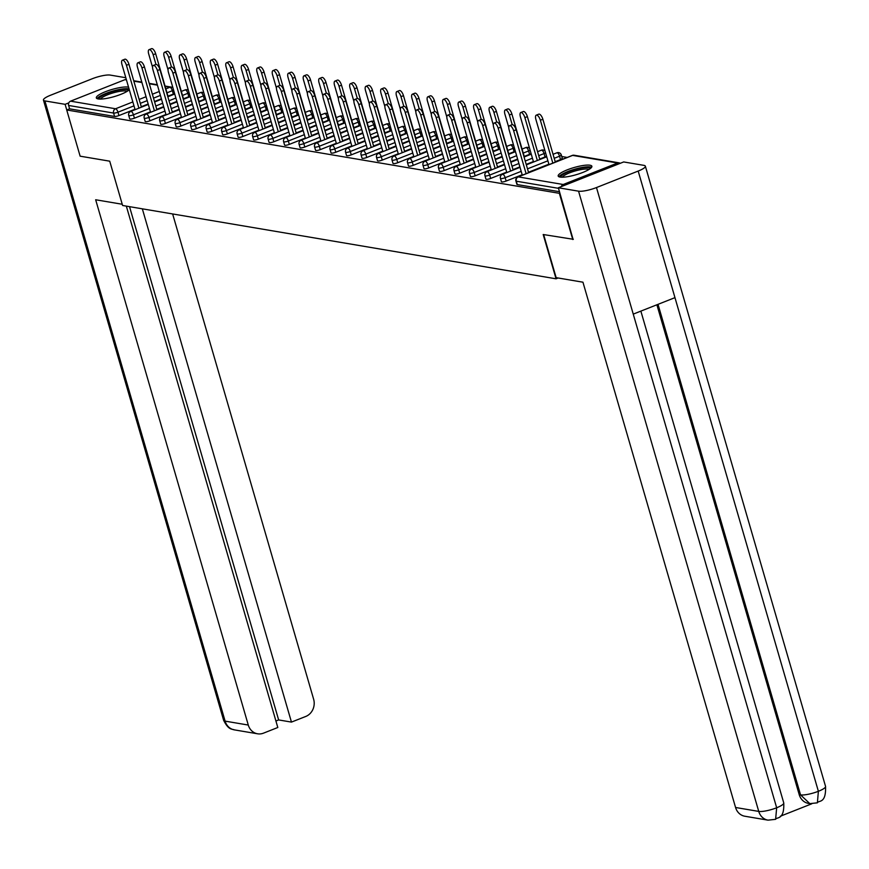 <?xml version="1.0" encoding="UTF-8"?>
<svg xmlns="http://www.w3.org/2000/svg" width="869" height="869" viewBox="0 0 869 869"><rect width="100%" height="100%" fill="white"/><g stroke="black" fill="none" stroke-linecap="round" stroke-linejoin="round"><path stroke-width="1.3" d="M590.018 165.219A17.543 3.737 -16.2 0 0 570.542 168.64A17.543 3.737 -16.2 0 0 558.191 176.038A17.543 3.737 -16.2 0 0 560.038 177.07A17.543 3.737 -16.2 0 0 579.525 173.648A17.543 3.737 -16.2 0 0 591.876 166.251A17.543 3.737 -16.2 0 0 590.018 165.219M128.558 87.172A17.543 3.737 -16.2 0 0 128.156 87.096A17.543 3.737 -16.2 0 0 108.679 90.517A17.543 3.737 -16.2 0 0 96.329 97.904A17.543 3.737 -16.2 0 0 98.175 98.936A17.543 3.737 -16.2 0 0 114.665 96.47A17.543 3.737 -16.2 0 0 129.296 89.703M567.207 157.441L561.754 156.518M573.323 239.301L543.19 234.511L556.062 278.808L558.126 277.993M556.062 278.808L122.594 205.486L109.722 161.178L80.133 156.181L66.717 109.972L69.596 108.842L114.578 116.446L113.589 113.068L68.618 105.464L69.596 108.842M68.618 105.464A3.367 3.02 -80.4 0 1 70.585 101.162L124.973 79.666A3.367 3.02 -80.4 0 1 126.32 79.481M572.78 239.518L559.354 193.32L66.717 109.972M620.227 163.318A3.367 3.02 99.6 0 0 617.62 163.003L563.221 184.5A3.367 3.02 99.6 0 0 561.309 186.596M559.897 193.103L559.354 193.32M561.939 158.18A3.367 0.717 163.8 0 1 562.286 158.375A3.367 0.717 163.8 0 1 560.538 159.57L555.193 161.677M548.882 164.176L528.482 172.236M522.171 174.734L506.149 181.056A3.367 0.717 163.8 0 1 501.782 181.947A3.367 0.717 163.8 0 1 501.424 181.751L500.435 178.373A3.367 0.717 163.8 0 0 500.794 178.569A3.367 0.717 -16.2 0 0 505.171 177.689L506.149 181.056M559.495 191.712L517.261 184.565A3.367 0.717 163.8 0 1 516.914 184.369L515.925 180.991A3.367 0.717 163.8 0 0 516.284 181.197L517.261 184.565M174.571 93.472A3.367 0.717 163.8 0 1 173.333 94.069L167.989 96.177M161.384 98.794L154.486 101.521M148.175 104.008L141.278 106.735M134.967 109.233L118.944 115.555A3.367 0.717 163.8 0 1 114.578 116.446M531.068 153.541A3.367 0.717 163.8 0 1 529.569 154.324L524.213 156.442M517.609 159.049L510.711 161.775M504.4 164.274L497.502 167M491.191 169.488L475.169 175.82A3.367 0.717 163.8 0 1 470.802 176.711A3.367 0.717 163.8 0 1 470.444 176.505L469.466 173.137A3.367 0.717 163.8 0 0 469.825 173.333A3.367 0.717 -16.2 0 0 474.192 172.442L475.169 175.82M499.816 148.49A3.367 0.717 163.8 0 1 498.589 149.088L493.244 151.206M486.64 153.813L479.731 156.539M473.42 159.027L466.523 161.753M460.212 164.252L444.2 170.585A3.367 0.717 163.8 0 1 439.823 171.465A3.367 0.717 163.8 0 1 439.464 171.269L438.487 167.891A3.367 0.717 163.8 0 0 438.845 168.097A3.367 0.717 -16.2 0 0 443.212 167.206L444.2 170.585M468.836 143.255A3.367 0.717 163.8 0 1 467.609 143.852L462.265 145.959M455.66 148.566L448.762 151.293M442.451 153.791L435.543 156.518M429.243 159.016L413.22 165.338A3.367 0.717 163.8 0 1 408.843 166.229A3.367 0.717 163.8 0 1 408.495 166.033L407.507 162.655A3.367 0.717 163.8 0 0 407.865 162.851A3.367 0.717 -16.2 0 0 412.243 161.96L413.22 165.338M437.867 138.008A3.367 0.717 163.8 0 1 436.64 138.605L431.285 140.724M424.68 143.331L417.783 146.057M411.471 148.556L404.574 151.282M398.263 153.77L382.241 160.102A3.367 0.717 163.8 0 1 377.874 160.993A3.367 0.717 163.8 0 1 377.515 160.787L376.538 157.419A3.367 0.717 163.8 0 0 376.896 157.615A3.367 0.717 -16.2 0 0 381.263 156.724L382.241 160.102M406.888 132.772A3.367 0.717 163.8 0 1 405.66 133.37L400.316 135.477M393.711 138.095L386.803 140.821M380.492 143.309L373.594 146.035M367.283 148.534L351.272 154.856A3.367 0.717 163.8 0 1 346.894 155.747A3.367 0.717 163.8 0 1 346.535 155.551L345.558 152.173A3.367 0.717 163.8 0 0 345.916 152.368A3.367 0.717 -16.2 0 0 350.283 151.488L351.272 154.856M375.908 127.537A3.367 0.717 163.8 0 1 374.68 128.123L369.336 130.241M362.731 132.848L355.834 135.575M349.523 138.073L342.614 140.8M336.314 143.287L320.292 149.62A3.367 0.717 163.8 0 1 315.914 150.511A3.367 0.717 163.8 0 1 315.566 150.304L314.578 146.937A3.367 0.717 163.8 0 0 314.936 147.133A3.367 0.717 -16.2 0 0 319.314 146.242L320.292 149.62M344.939 122.29A3.367 0.717 163.8 0 1 343.711 122.887L338.356 125.006M331.752 127.613L324.854 130.339M318.543 132.827L311.645 135.553M305.334 138.052L289.312 144.384A3.367 0.717 163.8 0 1 284.945 145.264A3.367 0.717 163.8 0 1 284.587 145.069L283.609 141.69A3.367 0.717 163.8 0 0 283.967 141.897A3.367 0.717 -16.2 0 0 288.334 141.006L289.312 144.384M313.959 117.054A3.367 0.717 163.8 0 1 312.731 117.652L307.387 119.759M300.783 122.366L293.874 125.093M287.563 127.591L280.665 130.317M274.354 132.805L258.343 139.138A3.367 0.717 163.8 0 1 253.965 140.028A3.367 0.717 163.8 0 1 253.607 139.833L252.629 136.455A3.367 0.717 163.8 0 0 252.988 136.65A3.367 0.717 -16.2 0 0 257.354 135.76L258.343 139.138M282.979 111.808A3.367 0.717 163.8 0 1 281.752 112.405L276.407 114.523M269.803 117.13L262.905 119.857M256.594 122.355L249.685 125.082M243.385 127.569L227.363 133.902A3.367 0.717 163.8 0 1 222.985 134.782A3.367 0.717 163.8 0 1 222.638 134.586L221.649 131.208A3.367 0.717 163.8 0 0 222.008 131.415A3.367 0.717 -16.2 0 0 226.385 130.524L227.363 133.902M252.01 106.572A3.367 0.717 163.8 0 1 250.783 107.169L245.427 109.277M238.823 111.895L231.925 114.621M225.614 117.109L218.716 119.835M212.405 122.333L196.383 128.655A3.367 0.717 163.8 0 1 192.016 129.546A3.367 0.717 163.8 0 1 191.658 129.351L190.68 125.972A3.367 0.717 163.8 0 0 191.039 126.168A3.367 0.717 -16.2 0 0 195.406 125.288L196.383 128.655M221.03 101.336A3.367 0.717 163.8 0 1 219.803 101.923L214.458 104.041M207.854 106.648L200.945 109.375M194.634 111.873L187.737 114.599M181.425 117.087L165.414 123.42A3.367 0.717 163.8 0 1 161.037 124.31A3.367 0.717 163.8 0 1 160.678 124.104L159.7 120.737A3.367 0.717 163.8 0 0 160.059 120.932A3.367 0.717 -16.2 0 0 164.426 120.041L165.414 123.42M190.05 96.09A3.367 0.717 163.8 0 1 188.823 96.687L183.478 98.794M176.874 101.412L169.976 104.139M163.665 106.626L156.757 109.353M150.456 111.851L134.434 118.184A3.367 0.717 163.8 0 1 130.057 119.064A3.367 0.717 163.8 0 1 129.709 118.868L128.721 115.49A3.367 0.717 163.8 0 0 129.079 115.696A3.367 0.717 -16.2 0 0 133.457 114.806L134.434 118.184M205.54 98.708A3.367 0.717 163.8 0 1 204.313 99.305L198.968 101.423M192.364 104.03L185.455 106.757M179.155 109.244L172.247 111.982M165.936 114.469L149.924 120.802A3.367 0.717 163.8 0 1 145.547 121.682A3.367 0.717 163.8 0 1 145.199 121.486L144.211 118.108A3.367 0.717 163.8 0 0 144.569 118.314A3.367 0.717 -16.2 0 0 148.947 117.424L149.924 120.802M236.52 103.954A3.367 0.717 163.8 0 1 235.293 104.552L229.937 106.659M223.333 109.266L216.435 111.992M210.124 114.491L203.227 117.217M196.915 119.705L180.893 126.038A3.367 0.717 163.8 0 1 176.526 126.928A3.367 0.717 163.8 0 1 176.168 126.733L175.19 123.355A3.367 0.717 163.8 0 0 175.549 123.55A3.367 0.717 -16.2 0 0 179.916 122.659L180.893 126.038M267.5 109.19A3.367 0.717 163.8 0 1 266.262 109.787L260.917 111.895M254.313 114.512L247.415 117.239M241.104 119.726L234.206 122.453M227.895 124.951L211.873 131.284A3.367 0.717 163.8 0 1 207.506 132.164A3.367 0.717 163.8 0 1 207.148 131.969L206.17 128.59A3.367 0.717 163.8 0 0 206.518 128.797A3.367 0.717 -16.2 0 0 210.895 127.906L211.873 131.284M298.469 114.436A3.367 0.717 163.8 0 1 297.241 115.023L291.897 117.141M285.293 119.748L278.384 122.475M272.084 124.973L265.175 127.7M258.864 130.187L242.853 136.52A3.367 0.717 163.8 0 1 238.475 137.411A3.367 0.717 163.8 0 1 238.128 137.204L237.139 133.837A3.367 0.717 163.8 0 0 237.498 134.032A3.367 0.717 -16.2 0 0 241.875 133.142L242.853 136.52M329.449 119.672A3.367 0.717 163.8 0 1 328.221 120.27L322.866 122.377M316.262 124.995L309.364 127.721M303.053 130.209L296.155 132.935M289.844 135.434L273.822 141.756A3.367 0.717 163.8 0 1 269.455 142.646A3.367 0.717 163.8 0 1 269.097 142.451L268.119 139.073A3.367 0.717 163.8 0 0 268.478 139.268A3.367 0.717 -16.2 0 0 272.844 138.388L273.822 141.756M360.429 124.908A3.367 0.717 163.8 0 1 359.19 125.505L353.846 127.624M347.242 130.231L340.344 132.957M334.033 135.455L327.135 138.182M320.824 140.669L304.802 147.002A3.367 0.717 163.8 0 1 300.435 147.882A3.367 0.717 163.8 0 1 300.077 147.687L299.099 144.308A3.367 0.717 163.8 0 0 299.447 144.515A3.367 0.717 -16.2 0 0 303.824 143.624L304.802 147.002M391.398 130.154A3.367 0.717 163.8 0 1 390.17 130.752L384.826 132.859M378.221 135.466L371.313 138.193M365.013 140.691L358.104 143.418M351.793 145.905L335.782 152.238A3.367 0.717 163.8 0 1 331.404 153.129A3.367 0.717 163.8 0 1 331.056 152.933L330.068 149.555A3.367 0.717 163.8 0 0 330.426 149.75A3.367 0.717 -16.2 0 0 334.804 148.86L335.782 152.238M422.377 135.39A3.367 0.717 163.8 0 1 421.15 135.988L415.795 138.106M409.19 140.713L402.293 143.439M395.982 145.927L389.084 148.653M382.773 151.152L366.751 157.485A3.367 0.717 163.8 0 1 362.384 158.364A3.367 0.717 163.8 0 1 362.025 158.169L361.048 154.791A3.367 0.717 163.8 0 0 361.406 154.997A3.367 0.717 -16.2 0 0 365.773 154.106L366.751 157.485M453.357 140.637A3.367 0.717 163.8 0 1 452.119 141.223L446.775 143.342M440.17 145.949L433.273 148.675M426.961 151.173L420.064 153.9M413.753 156.387L397.73 162.72A3.367 0.717 163.8 0 1 393.364 163.611A3.367 0.717 163.8 0 1 393.005 163.405L392.028 160.037A3.367 0.717 163.8 0 0 392.375 160.233A3.367 0.717 -16.2 0 0 396.753 159.342L397.73 162.72M484.326 145.873A3.367 0.717 163.8 0 1 483.099 146.47L477.754 148.577M471.15 151.195L464.242 153.922M457.941 156.409L451.033 159.136M444.732 161.634L428.71 167.956A3.367 0.717 163.8 0 1 424.333 168.847A3.367 0.717 163.8 0 1 423.985 168.651L422.997 165.273A3.367 0.717 163.8 0 0 423.355 165.468A3.367 0.717 -16.2 0 0 427.733 164.589L428.71 167.956M515.306 151.108A3.367 0.717 163.8 0 1 514.079 151.706L508.723 153.824M502.119 156.431L495.221 159.157M488.91 161.656L482.013 164.382M475.701 166.87L459.69 173.203A3.367 0.717 163.8 0 1 455.313 174.093A3.367 0.717 163.8 0 1 454.954 173.887L453.976 170.52A3.367 0.717 163.8 0 0 454.335 170.715A3.367 0.717 -16.2 0 0 458.702 169.824L459.69 173.203M546.558 156.159A3.367 0.717 163.8 0 1 545.059 156.952L539.703 159.06M533.392 161.558L526.201 164.393M519.89 166.891L512.992 169.618M506.681 172.116L490.659 178.438A3.367 0.717 163.8 0 1 486.292 179.329A3.367 0.717 163.8 0 1 485.934 179.133L484.956 175.755A3.367 0.717 163.8 0 0 485.304 175.951A3.367 0.717 -16.2 0 0 489.681 175.071L490.659 178.438M122.355 60.211L124.854 59.222A5.062 1.988 68.4 0 1 128.949 64.306L126.45 65.294A5.062 1.988 -111.6 0 0 122.355 60.211A5.062 1.988 -111.6 0 0 121.975 64.534L135.097 109.69M128.949 64.306L141.408 107.191M126.45 65.294L138.91 108.18M149.066 49.652L151.564 48.664A5.062 1.988 68.4 0 1 155.66 53.748L153.161 54.736A5.062 1.988 -111.6 0 0 149.066 49.652A5.062 1.988 -111.6 0 0 148.697 53.976L152.564 67.304M155.975 64.425L153.161 54.736M168.119 96.633L155.66 53.748M99.12 99.044A15.175 3.237 163.8 0 1 99.066 98.577A15.175 3.237 163.8 0 1 113.817 91.299A15.175 3.237 163.8 0 1 128.254 90.582M127.07 91.375A14.056 2.998 -16.2 0 0 113.133 92.885A14.056 2.998 -16.2 0 0 100.543 99.077M129.068 88.931A17.423 3.715 -16.2 0 0 111.634 91.43A17.423 3.715 -16.2 0 0 97.111 98.642M560.994 177.178A15.175 3.237 163.8 0 1 567.891 172.073A15.175 3.237 163.8 0 1 583.403 167.826A15.175 3.237 163.8 0 1 590.116 168.716M588.932 169.509A14.056 2.998 -16.2 0 0 583.132 169.259A14.056 2.998 -16.2 0 0 562.406 177.211M591.604 167.304A17.423 3.715 -16.2 0 0 584.576 167.087A17.423 3.715 -16.2 0 0 558.973 176.776M122.236 204.258L95.666 199.761L248.284 725.05A13.491 12.057 99.6 0 0 257.561 733.794A13.491 12.057 99.6 0 0 263.492 733.154L277.808 727.494L126.331 206.116M43.45 100.098A13.828 2.944 -16.2 0 0 44.906 100.913L225.104 721.129A13.491 12.057 99.6 0 0 234.38 729.873C232.023 728.776 228.732 730.514 223.637 720.314L43.45 100.098A13.828 2.944 -16.2 0 1 50.619 95.21L92.331 78.721A13.828 2.944 -16.2 0 1 110.254 75.092L125.809 77.721M44.906 100.913L65.11 104.323L68.825 102.857M275.929 721.009L278.645 719.934L291.452 722.096L305.779 716.447A13.491 12.057 99.6 0 0 313.633 699.23L172.638 213.948M291.452 722.096L142.331 208.821M65.11 104.323L66.75 109.961M278.645 719.934L129.524 206.659M543.636 234.587L556.149 277.656L582.947 282.197L735.565 807.486L758.746 811.407L578.558 191.18L558.354 187.769L573.073 239.399M578.558 191.18A13.828 2.944 -16.2 0 0 596.482 187.552L633.251 314.122L674.963 297.643L638.183 171.063L596.482 187.552M638.183 171.063A13.828 2.944 -16.2 0 0 645.363 166.175A13.828 2.944 -16.2 0 0 643.896 165.36L623.692 161.949L558.354 187.769M780.34 816.23L811.744 803.814M768.022 820.151L775.615 819.326L776.669 807.768A13.828 2.944 -16.2 0 1 758.746 811.407A13.491 12.057 99.6 0 0 768.022 820.151L744.842 816.23A13.491 12.057 -80.4 0 1 735.565 807.486M799.208 794.657L800.545 794.885L809.832 803.629L808.485 803.401A13.491 12.057 -80.4 0 1 799.208 794.657L656.888 304.78M658.029 304.335L800.545 794.885A13.828 2.944 -16.2 0 0 818.381 791.29L817.381 802.826L809.832 803.629M137.845 62.829L140.343 61.84A5.062 1.988 68.4 0 1 144.439 66.924L141.94 67.912A5.062 1.988 -111.6 0 0 137.845 62.829A5.062 1.988 -111.6 0 0 137.465 67.163L150.587 112.307M144.439 66.924L156.898 109.809M141.94 67.912L154.4 110.797M153.335 65.447L155.833 64.458A5.062 1.988 68.4 0 1 159.918 69.542L157.419 70.53A5.062 1.988 -111.6 0 0 153.335 65.447A5.062 1.988 -111.6 0 0 152.955 69.781L166.077 114.925M159.918 69.542L172.388 112.438M157.419 70.53L169.889 113.426M168.814 68.075L171.323 67.087A5.062 1.988 68.4 0 1 175.408 72.17L172.909 73.148A5.062 1.988 -111.6 0 0 168.814 68.075A5.062 1.988 -111.6 0 0 168.445 72.399L181.567 117.543M175.408 72.17L187.867 115.056M172.909 73.148L185.369 116.044M184.304 70.693L186.802 69.705A5.062 1.988 68.4 0 1 190.898 74.788L188.399 75.777A5.062 1.988 -111.6 0 0 184.304 70.693A5.062 1.988 -111.6 0 0 183.935 75.016L197.046 120.172M190.898 74.788L203.357 117.673M188.399 75.777L200.858 118.662M199.794 73.311L202.292 72.323A5.062 1.988 68.4 0 1 206.387 77.406L203.889 78.395A5.062 1.988 -111.6 0 0 199.794 73.311A5.062 1.988 -111.6 0 0 199.425 77.634L212.536 122.79M206.387 77.406L218.847 120.291M203.889 78.395L216.348 121.28M164.556 52.27L167.054 51.282A5.062 1.988 68.4 0 1 171.15 56.366L168.651 57.354A5.062 1.988 -111.6 0 0 164.556 52.27A5.062 1.988 -111.6 0 0 164.187 56.604L168.054 69.922M171.465 67.043L168.651 57.354M183.609 99.262L171.15 56.366M180.046 54.899L182.544 53.911A5.062 1.988 68.4 0 1 186.639 58.994L184.141 59.972A5.062 1.988 -111.6 0 0 180.046 54.899A5.062 1.988 -111.6 0 0 179.677 59.222L183.544 72.54M186.954 69.661L184.141 59.972M199.099 101.879L186.639 58.994M195.536 57.517L198.034 56.528A5.062 1.988 68.4 0 1 202.129 61.612L199.631 62.601A5.062 1.988 -111.6 0 0 195.536 57.517A5.062 1.988 -111.6 0 0 195.156 61.84L199.034 75.158M202.444 72.279L199.631 62.601M214.589 104.497L202.129 61.612M211.026 60.135L213.524 59.146A5.062 1.988 68.4 0 1 217.619 64.23L215.121 65.218A5.062 1.988 -111.6 0 0 211.026 60.135A5.062 1.988 -111.6 0 0 210.646 64.458L214.513 77.775M217.934 74.897L215.121 65.218M230.079 107.115L217.619 64.23M226.516 62.753L229.014 61.764A5.062 1.988 68.4 0 1 233.098 66.848L230.6 67.836A5.062 1.988 -111.6 0 0 226.516 62.753A5.062 1.988 -111.6 0 0 226.136 67.076L230.003 80.404M233.413 77.526L230.6 67.836M245.558 109.733L233.098 66.848M215.284 75.929L217.782 74.94A5.062 1.988 68.4 0 1 221.877 80.024L219.379 81.013A5.062 1.988 -111.6 0 0 215.284 75.929A5.062 1.988 -111.6 0 0 214.904 80.263L228.026 125.408M221.877 80.024L234.337 122.92M219.379 81.013L231.838 123.898M241.995 65.371L244.493 64.382A5.062 1.988 68.4 0 1 248.588 69.466L246.09 70.454A5.062 1.988 -111.6 0 0 241.995 65.371A5.062 1.988 -111.6 0 0 241.625 69.705L245.492 83.022M248.903 80.144L246.09 70.454M261.048 112.362L248.588 69.466M230.774 78.547L233.272 77.558A5.062 1.988 68.4 0 1 237.367 82.642L234.869 83.63A5.062 1.988 -111.6 0 0 230.774 78.547A5.062 1.988 -111.6 0 0 230.394 82.881L243.516 128.025M237.367 82.642L249.827 125.538M234.869 83.63L247.328 126.526M257.485 67.999L259.983 67.011A5.062 1.988 68.4 0 1 264.078 72.094L261.58 73.072A5.062 1.988 -111.6 0 0 257.485 67.999A5.062 1.988 -111.6 0 0 257.115 72.323L260.982 85.64M264.393 82.761L261.58 73.072M276.538 114.98L264.078 72.094M246.264 81.175L248.762 80.187A5.062 1.988 68.4 0 1 252.846 85.271L250.348 86.259A5.062 1.988 -111.6 0 0 246.264 81.175A5.062 1.988 -111.6 0 0 245.884 85.499L259.005 130.643M252.846 85.271L265.317 128.156M250.348 86.259L262.818 129.144M272.975 70.617L275.473 69.629A5.062 1.988 68.4 0 1 279.568 74.712L277.07 75.701A5.062 1.988 -111.6 0 0 272.975 70.617A5.062 1.988 -111.6 0 0 272.605 74.94L276.472 88.258M279.883 85.379L277.07 75.701M292.027 117.597L279.568 74.712M261.743 83.793L264.252 82.805A5.062 1.988 68.4 0 1 268.336 87.888L265.838 88.877A5.062 1.988 -111.6 0 0 261.743 83.793A5.062 1.988 -111.6 0 0 261.373 88.117L274.495 133.272M268.336 87.888L280.796 130.774M265.838 88.877L278.297 131.762M288.465 73.235L290.963 72.246A5.062 1.988 68.4 0 1 295.058 77.33L292.56 78.319A5.062 1.988 -111.6 0 0 288.465 73.235A5.062 1.988 -111.6 0 0 288.084 77.558L291.962 90.876M295.373 87.997L292.56 78.319M307.517 120.215L295.058 77.33M277.233 86.411L279.731 85.423A5.062 1.988 68.4 0 1 283.826 90.506L281.328 91.495A5.062 1.988 -111.6 0 0 277.233 86.411A5.062 1.988 -111.6 0 0 276.863 90.734L289.974 135.89M283.826 90.506L296.286 133.391M281.328 91.495L293.787 134.38M303.954 75.853L306.453 74.864A5.062 1.988 68.4 0 1 310.548 79.948L308.05 80.936A5.062 1.988 -111.6 0 0 303.954 75.853A5.062 1.988 -111.6 0 0 303.574 80.176L307.441 93.504M310.863 90.626L308.05 80.936M323.007 122.833L310.548 79.948M292.723 89.029L295.221 88.041A5.062 1.988 68.4 0 1 299.316 93.124L296.818 94.113A5.062 1.988 -111.6 0 0 292.723 89.029A5.062 1.988 -111.6 0 0 292.353 93.363L305.464 138.508M299.316 93.124L311.775 136.02M296.818 94.113L309.277 136.998M319.444 78.471L321.943 77.482A5.062 1.988 68.4 0 1 326.027 82.566L323.529 83.554A5.062 1.988 -111.6 0 0 319.444 78.471A5.062 1.988 -111.6 0 0 319.064 82.805L322.931 96.122M326.342 93.244L323.529 83.554M338.497 125.462L326.027 82.566M308.213 91.647L310.711 90.669A5.062 1.988 68.4 0 1 314.806 95.742L312.308 96.731A5.062 1.988 -111.6 0 0 308.213 91.647A5.062 1.988 -111.6 0 0 307.843 95.981L320.954 141.126M314.806 95.742L327.265 138.638M312.308 96.731L324.767 139.627M334.923 81.099L337.422 80.111A5.062 1.988 68.4 0 1 341.517 85.195L339.019 86.172A5.062 1.988 -111.6 0 0 334.923 81.099A5.062 1.988 -111.6 0 0 334.554 85.423L338.421 98.74M341.832 95.862L339.019 86.172M353.976 128.08L341.517 85.195M323.702 94.276L326.201 93.287A5.062 1.988 68.4 0 1 330.296 98.371L327.798 99.359A5.062 1.988 -111.6 0 0 323.702 94.276A5.062 1.988 -111.6 0 0 323.322 98.599L336.444 143.743M330.296 98.371L342.755 141.256M327.798 99.359L340.257 142.244M350.413 83.717L352.912 82.729A5.062 1.988 68.4 0 1 357.007 87.812L354.509 88.801A5.062 1.988 -111.6 0 0 350.413 83.717A5.062 1.988 -111.6 0 0 350.044 88.041L353.911 101.358M357.322 98.479L354.509 88.801M369.466 130.698L357.007 87.812M339.192 96.894L341.691 95.905A5.062 1.988 68.4 0 1 345.775 100.989L343.277 101.977A5.062 1.988 -111.6 0 0 339.192 96.894A5.062 1.988 -111.6 0 0 338.812 101.217L351.934 146.372M345.775 100.989L358.245 143.874M343.277 101.977L355.747 144.862M365.903 86.335L368.402 85.347A5.062 1.988 68.4 0 1 372.497 90.43L369.998 91.419A5.062 1.988 -111.6 0 0 365.903 86.335A5.062 1.988 -111.6 0 0 365.534 90.658L369.401 103.976M372.812 101.097L369.998 91.419M384.956 133.315L372.497 90.43M354.682 99.511L357.181 98.523A5.062 1.988 68.4 0 1 361.265 103.607L358.767 104.595A5.062 1.988 -111.6 0 0 354.682 99.511A5.062 1.988 -111.6 0 0 354.302 103.835L367.424 148.99M361.265 103.607L373.724 146.492M358.767 104.595L371.226 147.48M381.393 88.953L383.892 87.965A5.062 1.988 68.4 0 1 387.987 93.048L385.488 94.037A5.062 1.988 -111.6 0 0 381.393 88.953A5.062 1.988 -111.6 0 0 381.013 93.287L384.891 106.605M388.302 103.726L385.488 94.037M400.446 135.933L387.987 93.048M370.161 102.129L372.66 101.141A5.062 1.988 68.4 0 1 376.755 106.224L374.257 107.213A5.062 1.988 -111.6 0 0 370.161 102.129A5.062 1.988 -111.6 0 0 369.792 106.463L382.903 151.608M376.755 106.224L389.214 149.12M374.257 107.213L386.716 150.098M396.883 91.571L399.382 90.582A5.062 1.988 68.4 0 1 403.477 95.666L400.978 96.655A5.062 1.988 -111.6 0 0 396.883 91.571A5.062 1.988 -111.6 0 0 396.503 95.905L400.37 109.222M403.792 106.344L400.978 96.655M415.936 138.562L403.477 95.666M385.651 104.747L388.15 103.769A5.062 1.988 68.4 0 1 392.245 108.842L389.746 109.831A5.062 1.988 -111.6 0 0 385.651 104.747A5.062 1.988 -111.6 0 0 385.282 109.081L398.393 154.226M392.245 108.842L404.704 151.738M389.746 109.831L402.206 152.727M412.373 94.2L414.871 93.211A5.062 1.988 68.4 0 1 418.956 98.295L416.457 99.283A5.062 1.988 -111.6 0 0 412.373 94.2A5.062 1.988 -111.6 0 0 411.993 98.523L415.86 111.84M419.271 108.962L416.457 99.283M431.426 141.18L418.956 98.295M401.141 107.376L403.64 106.387A5.062 1.988 68.4 0 1 407.735 111.471L405.236 112.459A5.062 1.988 -111.6 0 0 401.141 107.376A5.062 1.988 -111.6 0 0 400.772 111.699L413.883 156.844M407.735 111.471L420.194 154.356M405.236 112.459L417.696 155.345M427.852 96.817L430.351 95.829A5.062 1.988 68.4 0 1 434.446 100.913L431.947 101.901A5.062 1.988 -111.6 0 0 427.852 96.817A5.062 1.988 -111.6 0 0 427.483 101.141L431.35 114.458M434.761 111.58L431.947 101.901M446.905 143.798L434.446 100.913M416.631 109.994L419.13 109.005A5.062 1.988 68.4 0 1 423.225 114.089L420.726 115.077A5.062 1.988 -111.6 0 0 416.631 109.994A5.062 1.988 -111.6 0 0 416.251 114.317L429.373 159.472M423.225 114.089L435.684 156.974M420.726 115.077L433.186 157.962M443.342 99.435L445.84 98.447A5.062 1.988 68.4 0 1 449.936 103.53L447.437 104.519A5.062 1.988 -111.6 0 0 443.342 99.435A5.062 1.988 -111.6 0 0 442.973 103.759L446.84 117.076M450.251 114.197L447.437 104.519M462.395 146.416L449.936 103.53M432.121 112.612L434.619 111.623A5.062 1.988 68.4 0 1 438.704 116.707L436.205 117.695A5.062 1.988 -111.6 0 0 432.121 112.612A5.062 1.988 -111.6 0 0 431.741 116.935L444.863 162.09M438.704 116.707L451.174 159.592M436.205 117.695L448.676 160.58M458.832 102.053L461.33 101.065A5.062 1.988 68.4 0 1 465.426 106.148L462.927 107.137A5.062 1.988 -111.6 0 0 458.832 102.053A5.062 1.988 -111.6 0 0 458.463 106.387L462.33 119.705M465.741 116.826L462.927 107.137M477.885 149.044L465.426 106.148M447.611 115.229L450.109 114.241A5.062 1.988 68.4 0 1 454.194 119.325L451.695 120.313A5.062 1.988 -111.6 0 0 447.611 115.229A5.062 1.988 -111.6 0 0 447.231 119.564L460.353 164.708M454.194 119.325L466.653 162.221M451.695 120.313L464.155 163.198M474.322 104.671L476.82 103.693A5.062 1.988 68.4 0 1 480.915 108.766L478.417 109.755A5.062 1.988 -111.6 0 0 474.322 104.671A5.062 1.988 -111.6 0 0 473.942 109.005L477.82 122.323M481.23 119.444L478.417 109.755M493.375 151.662L480.915 108.766M463.09 117.847L465.588 116.87A5.062 1.988 68.4 0 1 469.684 121.942L467.185 122.931A5.062 1.988 -111.6 0 0 463.09 117.847A5.062 1.988 -111.6 0 0 462.721 122.181L475.832 167.326M469.684 121.942L482.143 164.838M467.185 122.931L479.645 165.827M489.812 107.3L492.31 106.311A5.062 1.988 68.4 0 1 496.405 111.395L493.907 112.383A5.062 1.988 -111.6 0 0 489.812 107.3A5.062 1.988 -111.6 0 0 489.432 111.623L493.31 124.94M496.72 122.062L493.907 112.383M508.865 154.28L496.405 111.395M478.58 120.476L481.078 119.487A5.062 1.988 68.4 0 1 485.174 124.571L482.675 125.56A5.062 1.988 -111.6 0 0 478.58 120.476A5.062 1.988 -111.6 0 0 478.211 124.799L491.322 169.944M485.174 124.571L497.633 167.456M482.675 125.56L495.134 168.445M505.302 109.918L507.8 108.929A5.062 1.988 68.4 0 1 511.884 114.013L509.386 115.001A5.062 1.988 -111.6 0 0 505.302 109.918A5.062 1.988 -111.6 0 0 504.922 114.241L508.789 127.558M512.199 124.68L509.386 115.001M524.355 156.898L511.884 114.013M494.07 123.094L496.568 122.105A5.062 1.988 68.4 0 1 500.663 127.189L498.165 128.177A5.062 1.988 -111.6 0 0 494.07 123.094A5.062 1.988 -111.6 0 0 493.701 127.417L506.812 172.573M500.663 127.189L513.123 170.074M498.165 128.177L510.624 171.063M520.781 112.535L523.279 111.547A5.062 1.988 68.4 0 1 527.374 116.631L524.876 117.619A5.062 1.988 -111.6 0 0 520.781 112.535A5.062 1.988 -111.6 0 0 520.412 116.859L533.533 162.014M537.335 160.504L524.876 117.619M539.834 159.516L527.374 116.631M509.56 125.712L512.058 124.723A5.062 1.988 68.4 0 1 516.153 129.807L513.655 130.795A5.062 1.988 -111.6 0 0 509.56 125.712A5.062 1.988 -111.6 0 0 509.18 130.035L522.302 175.19M516.153 129.807L528.613 172.692M513.655 130.795L526.114 173.681M536.271 115.153L538.769 114.165A5.062 1.988 68.4 0 1 542.864 119.249L540.366 120.237A5.062 1.988 -111.6 0 0 536.271 115.153A5.062 1.988 -111.6 0 0 535.901 119.487L549.012 164.632M552.825 163.122L540.366 120.237M555.324 162.145L542.864 119.249M70.585 101.162L115.555 108.766L132.848 101.934M139.159 99.446L146.057 96.72M152.368 94.221L159.266 91.495M165.87 88.888L169.944 87.269L165.164 86.465M157.419 85.151L149.338 83.782M141.94 82.533L133.848 81.165M126.45 79.915L124.973 79.666M133.989 105.855L117.967 112.188A3.367 0.717 -16.2 0 1 113.589 113.068A3.367 3.02 -80.4 0 1 115.555 108.766A3.367 1.325 68.4 0 1 117.967 112.188L118.944 115.555M173.333 94.069L172.355 90.691A3.367 1.325 68.4 0 0 169.944 87.269A3.367 3.02 -80.4 0 1 171.432 87.117L165.045 86.031M617.62 163.003L572.638 155.399L518.25 176.885L563.221 184.5M558.517 188.334L516.284 181.197A3.367 3.02 99.6 0 1 518.25 176.885A3.367 1.325 -111.6 0 0 517.924 176.918A3.367 1.325 -111.6 0 0 517.587 177.243M619.097 162.84L574.127 155.236A3.367 3.02 99.6 0 0 572.638 155.399A3.367 1.325 -111.6 0 0 572.323 155.421A3.367 1.325 -111.6 0 0 572.063 155.627M173.583 90.094A3.367 0.717 163.8 0 1 172.355 90.691L167.011 92.809M160.407 95.416L153.509 98.143M147.198 100.63L140.289 103.357M188.823 96.687L187.845 93.309A3.367 1.325 68.4 0 0 185.434 89.898A3.367 1.325 -111.6 0 0 185.119 89.92A3.367 1.325 -111.6 0 0 184.869 90.126M149.468 108.473L133.457 114.806A3.367 1.325 68.4 0 0 131.045 111.384A3.367 1.325 -111.6 0 0 130.73 111.417A3.367 1.325 -111.6 0 0 130.393 111.743M189.073 92.711A3.367 0.717 163.8 0 1 187.845 93.309L182.501 95.427M175.896 98.034L168.988 100.761M162.688 103.259L155.779 105.985M204.313 99.305L203.335 95.927L197.98 98.045M191.376 100.652L184.478 103.378M178.167 105.877L171.269 108.603M164.958 111.091L148.947 117.424A3.367 1.325 68.4 0 0 146.535 114.013A3.367 1.325 -111.6 0 0 146.209 114.035A3.367 1.325 -111.6 0 0 145.873 114.371M219.803 101.923L218.825 98.555L213.47 100.663M206.865 103.27L199.968 105.996M193.657 108.495L186.759 111.221M180.448 113.72L164.426 120.041A3.367 1.325 68.4 0 0 162.025 116.631A3.367 1.325 -111.6 0 0 161.699 116.652A3.367 1.325 -111.6 0 0 161.362 116.989M235.293 104.552L234.315 101.173L228.96 103.281M222.355 105.899L215.458 108.625M209.147 111.113L202.249 113.839M195.938 116.337L179.916 122.659A3.367 1.325 68.4 0 0 177.504 119.249A3.367 1.325 -111.6 0 0 177.189 119.27A3.367 1.325 -111.6 0 0 176.852 119.607M250.783 107.169L249.794 103.791L244.45 105.909M237.845 108.516L230.948 111.243M224.637 113.73L217.739 116.457M211.428 118.955L195.406 125.288A3.367 1.325 68.4 0 0 192.994 121.866A3.367 1.325 -111.6 0 0 192.679 121.899A3.367 1.325 -111.6 0 0 192.342 122.225M266.262 109.787L265.284 106.409L259.94 108.527M253.335 111.134L246.438 113.861M240.126 116.359L233.218 119.086M226.918 121.573L210.895 127.906A3.367 1.325 68.4 0 0 208.484 124.484A3.367 1.325 -111.6 0 0 208.169 124.517A3.367 1.325 -111.6 0 0 207.832 124.843M281.752 112.405L280.774 109.027L275.43 111.145M268.825 113.752L261.917 116.479M255.616 118.977L248.708 121.703M242.397 124.191L226.385 130.524A3.367 1.325 68.4 0 0 223.974 127.113A3.367 1.325 -111.6 0 0 223.659 127.135A3.367 1.325 -111.6 0 0 223.322 127.471M297.241 115.023L296.264 111.656L290.909 113.763M284.315 116.37L277.407 119.096M271.095 121.595L264.198 124.321M257.887 126.82L241.875 133.142A3.367 1.325 68.4 0 0 239.464 129.731A3.367 1.325 -111.6 0 0 239.138 129.753A3.367 1.325 -111.6 0 0 238.801 130.089M312.731 117.652L311.754 114.273L306.399 116.381M299.794 118.999L292.896 121.725M286.585 124.213L279.688 126.939M273.377 129.438L257.354 135.76A3.367 1.325 68.4 0 0 254.954 132.349A3.367 1.325 -111.6 0 0 254.628 132.381A3.367 1.325 -111.6 0 0 254.291 132.707M328.221 120.27L327.244 116.891L321.888 119.01M315.284 121.617L308.386 124.343M302.075 126.831L295.178 129.557M288.866 132.055L272.844 138.388A3.367 1.325 68.4 0 0 270.433 134.967A3.367 1.325 -111.6 0 0 270.118 134.999A3.367 1.325 -111.6 0 0 269.781 135.325M343.711 122.887L342.723 119.509L337.378 121.627M330.774 124.234L323.876 126.961M317.565 129.459L310.667 132.186M304.356 134.673L288.334 141.006A3.367 1.325 68.4 0 0 285.923 137.584A3.367 1.325 -111.6 0 0 285.608 137.617A3.367 1.325 -111.6 0 0 285.271 137.943M359.19 125.505L358.213 122.127L352.868 124.245M346.264 126.852L339.366 129.579M333.055 132.077L326.147 134.804M319.846 137.291L303.824 143.624A3.367 1.325 68.4 0 0 301.413 140.213A3.367 1.325 -111.6 0 0 301.098 140.235A3.367 1.325 -111.6 0 0 300.761 140.572M374.68 128.123L373.703 124.756L368.358 126.863M361.754 129.47L354.845 132.197M348.545 134.695L341.636 137.421M335.325 139.92L319.314 146.242A3.367 1.325 68.4 0 0 316.903 142.831A3.367 1.325 -111.6 0 0 316.588 142.853A3.367 1.325 -111.6 0 0 316.251 143.189M390.17 130.752L389.193 127.374L383.837 129.481M377.244 132.099L370.335 134.825M364.024 137.313L357.126 140.039M350.815 142.538L334.804 148.86A3.367 1.325 68.4 0 0 332.392 145.449A3.367 1.325 -111.6 0 0 332.067 145.481A3.367 1.325 -111.6 0 0 331.73 145.807M405.66 133.37L404.682 129.992L399.327 132.11M392.723 134.717L385.825 137.443M379.514 139.931L372.616 142.657M366.305 145.156L350.283 151.488A3.367 1.325 68.4 0 0 347.882 148.067A3.367 1.325 -111.6 0 0 347.557 148.099A3.367 1.325 -111.6 0 0 347.22 148.425M421.15 135.988L420.172 132.609L414.817 134.728M408.213 137.335L401.315 140.061M395.004 142.559L388.106 145.286M381.795 147.773L365.773 154.106A3.367 1.325 68.4 0 0 363.361 150.685A3.367 1.325 -111.6 0 0 363.046 150.717A3.367 1.325 -111.6 0 0 362.71 151.043M436.64 138.605L435.651 135.227L430.307 137.345M423.703 139.952L416.805 142.679M410.494 145.177L403.596 147.904M397.285 150.391L381.263 156.724A3.367 1.325 68.4 0 0 378.851 153.313A3.367 1.325 -111.6 0 0 378.536 153.335A3.367 1.325 -111.6 0 0 378.2 153.672M452.119 141.223L451.141 137.856L445.797 139.963M439.193 142.57L432.295 145.297M425.984 147.795L419.075 150.522M412.775 153.02L396.753 159.342A3.367 1.325 68.4 0 0 394.341 155.931A3.367 1.325 -111.6 0 0 394.026 155.953A3.367 1.325 -111.6 0 0 393.69 156.29M467.609 143.852L466.631 140.474L461.287 142.581M454.683 145.199L447.774 147.926M441.474 150.413L434.565 153.14M428.254 155.638L412.243 161.96A3.367 1.325 68.4 0 0 409.831 158.549A3.367 1.325 -111.6 0 0 409.516 158.582A3.367 1.325 -111.6 0 0 409.18 158.908M483.099 146.47L482.121 143.092L476.766 145.21M470.172 147.817L463.264 150.543M456.953 153.031L450.055 155.757M443.744 158.256L427.733 164.589A3.367 1.325 68.4 0 0 425.321 161.167A3.367 1.325 -111.6 0 0 424.995 161.2A3.367 1.325 -111.6 0 0 424.659 161.525M498.589 149.088L497.611 145.71L492.256 147.828M485.652 150.435L478.754 153.161M472.443 155.66L465.545 158.386M459.234 160.874L443.212 167.206A3.367 1.325 68.4 0 0 440.811 163.785A3.367 1.325 -111.6 0 0 440.485 163.817A3.367 1.325 -111.6 0 0 440.148 164.143M514.079 151.706L513.101 148.327L507.746 150.446M501.141 153.053L494.244 155.779M487.933 158.277L481.035 161.004M474.724 163.491L458.702 169.824A3.367 1.325 68.4 0 0 456.29 166.413A3.367 1.325 -111.6 0 0 455.975 166.435A3.367 1.325 -111.6 0 0 455.638 166.772M529.569 154.324L528.58 150.956L523.236 153.063M516.631 155.67L509.734 158.408M503.423 160.895L496.525 163.622M490.214 166.12L474.192 172.442A3.367 1.325 68.4 0 0 471.78 169.031A3.367 1.325 -111.6 0 0 471.465 169.053A3.367 1.325 -111.6 0 0 471.128 169.39M545.059 156.952L544.07 153.574L538.726 155.681M532.415 158.18L525.224 161.026M518.912 163.513L512.004 166.24M505.704 168.738L489.681 175.071A3.367 1.325 68.4 0 0 487.27 171.649A3.367 1.325 -111.6 0 0 486.955 171.682A3.367 1.325 -111.6 0 0 486.618 172.008M560.538 159.57L559.56 156.192L554.216 158.31M547.904 160.798L527.494 168.858M521.183 171.356L505.171 177.689A3.367 1.325 68.4 0 0 502.76 174.267A3.367 1.325 -111.6 0 0 502.445 174.3A3.367 1.325 -111.6 0 0 502.108 174.626M204.563 95.34A3.367 0.717 163.8 0 1 203.335 95.927A3.367 1.325 68.4 0 0 200.924 92.516A3.367 1.325 -111.6 0 0 200.609 92.538A3.367 1.325 -111.6 0 0 200.348 92.744M220.053 97.958A3.367 0.717 163.8 0 1 218.825 98.555A3.367 1.325 68.4 0 0 216.414 95.134A3.367 1.325 -111.6 0 0 216.099 95.166A3.367 1.325 -111.6 0 0 215.838 95.362M235.542 100.576A3.367 0.717 163.8 0 1 234.315 101.173A3.367 1.325 68.4 0 0 231.904 97.752A3.367 1.325 -111.6 0 0 231.578 97.784A3.367 1.325 -111.6 0 0 231.328 97.98M251.032 103.194A3.367 0.717 163.8 0 1 249.794 103.791A3.367 1.325 68.4 0 0 247.393 100.37A3.367 1.325 -111.6 0 0 247.068 100.402A3.367 1.325 -111.6 0 0 246.818 100.598M266.511 105.812A3.367 0.717 163.8 0 1 265.284 106.409A3.367 1.325 68.4 0 0 262.873 102.998A3.367 1.325 -111.6 0 0 262.557 103.02A3.367 1.325 -111.6 0 0 262.308 103.226M282.001 108.44A3.367 0.717 163.8 0 1 280.774 109.027A3.367 1.325 68.4 0 0 278.362 105.616A3.367 1.325 -111.6 0 0 278.047 105.638A3.367 1.325 -111.6 0 0 277.798 105.844M297.491 111.058A3.367 0.717 163.8 0 1 296.264 111.656A3.367 1.325 68.4 0 0 293.852 108.234A3.367 1.325 -111.6 0 0 293.537 108.267A3.367 1.325 -111.6 0 0 293.277 108.462M312.981 113.676A3.367 0.717 163.8 0 1 311.754 114.273A3.367 1.325 68.4 0 0 309.342 110.852A3.367 1.325 -111.6 0 0 309.027 110.884A3.367 1.325 -111.6 0 0 308.767 111.08M328.471 116.294A3.367 0.717 163.8 0 1 327.244 116.891A3.367 1.325 68.4 0 0 324.832 113.481A3.367 1.325 -111.6 0 0 324.506 113.502A3.367 1.325 -111.6 0 0 324.256 113.698M343.961 118.912A3.367 0.717 163.8 0 1 342.723 119.509A3.367 1.325 68.4 0 0 340.322 116.098A3.367 1.325 -111.6 0 0 339.996 116.12A3.367 1.325 -111.6 0 0 339.746 116.327M359.44 121.541A3.367 0.717 163.8 0 1 358.213 122.127A3.367 1.325 68.4 0 0 355.801 118.716A3.367 1.325 -111.6 0 0 355.486 118.738A3.367 1.325 -111.6 0 0 355.236 118.944M374.93 124.158A3.367 0.717 163.8 0 1 373.703 124.756A3.367 1.325 68.4 0 0 371.291 121.334A3.367 1.325 -111.6 0 0 370.976 121.367A3.367 1.325 -111.6 0 0 370.726 121.562M390.42 126.776A3.367 0.717 163.8 0 1 389.193 127.374A3.367 1.325 68.4 0 0 386.781 123.952A3.367 1.325 -111.6 0 0 386.466 123.985A3.367 1.325 -111.6 0 0 386.205 124.18M405.91 129.394A3.367 0.717 163.8 0 1 404.682 129.992A3.367 1.325 68.4 0 0 402.271 126.581A3.367 1.325 -111.6 0 0 401.956 126.602A3.367 1.325 -111.6 0 0 401.695 126.798M421.4 132.012A3.367 0.717 163.8 0 1 420.172 132.609A3.367 1.325 68.4 0 0 417.761 129.199A3.367 1.325 -111.6 0 0 417.435 129.22A3.367 1.325 -111.6 0 0 417.185 129.427M436.89 134.641A3.367 0.717 163.8 0 1 435.651 135.227A3.367 1.325 68.4 0 0 433.251 131.816A3.367 1.325 -111.6 0 0 432.925 131.838A3.367 1.325 -111.6 0 0 432.675 132.045M452.369 137.259A3.367 0.717 163.8 0 1 451.141 137.856A3.367 1.325 68.4 0 0 448.73 134.434A3.367 1.325 -111.6 0 0 448.415 134.467A3.367 1.325 -111.6 0 0 448.165 134.662M467.859 139.876A3.367 0.717 163.8 0 1 466.631 140.474A3.367 1.325 68.4 0 0 464.22 137.052A3.367 1.325 -111.6 0 0 463.905 137.085A3.367 1.325 -111.6 0 0 463.655 137.28M483.349 142.494A3.367 0.717 163.8 0 1 482.121 143.092A3.367 1.325 68.4 0 0 479.71 139.681A3.367 1.325 -111.6 0 0 479.395 139.703A3.367 1.325 -111.6 0 0 479.134 139.898M498.839 145.112A3.367 0.717 163.8 0 1 497.611 145.71A3.367 1.325 68.4 0 0 495.2 142.299A3.367 1.325 -111.6 0 0 494.885 142.32A3.367 1.325 -111.6 0 0 494.624 142.527M514.329 147.741A3.367 0.717 163.8 0 1 513.101 148.327A3.367 1.325 68.4 0 0 510.69 144.917A3.367 1.325 -111.6 0 0 510.364 144.949A3.367 1.325 -111.6 0 0 510.114 145.145M530.09 150.163A3.367 0.717 163.8 0 1 528.58 150.956A3.367 1.325 68.4 0 0 526.179 147.534A3.367 1.325 -111.6 0 0 525.854 147.567A3.367 1.325 -111.6 0 0 525.604 147.763M545.569 152.781A3.367 0.717 163.8 0 1 544.07 153.574A3.367 1.325 68.4 0 0 541.659 150.152A3.367 1.325 -111.6 0 0 541.344 150.185A3.367 1.325 -111.6 0 0 541.094 150.38M560.95 154.801A3.367 0.717 163.8 0 1 561.309 154.997A3.367 0.717 163.8 0 1 559.56 156.192A3.367 1.325 68.4 0 0 557.148 152.781A3.367 1.325 -111.6 0 0 556.833 152.803A3.367 1.325 -111.6 0 0 556.584 152.998M223.637 720.314A13.828 2.944 -16.2 0 0 225.104 721.129L248.284 725.05M775.604 819.326C776.506 816.719 784.511 820.564 783.751 802.913A13.828 2.944 -16.2 0 1 776.669 807.768L633.251 314.122M674.963 297.643L818.381 791.29A13.828 2.944 -16.2 0 0 825.55 786.391L645.363 166.175M133.717 80.73L141.81 82.099M149.207 83.359L157.3 84.727M172.909 87.747A3.367 3.367 0 0 0 171.432 87.117M188.388 90.376A3.367 3.367 0 0 0 185.119 89.92L181.328 91.419M174.723 94.026L167.826 96.752M161.515 99.251L154.617 101.977M148.306 104.465L130.73 111.417A3.367 3.367 0 0 0 128.721 115.49M203.878 92.994A3.367 3.367 0 0 0 200.609 92.538L196.818 94.037M190.213 96.644L183.316 99.37M177.004 101.869L170.107 104.595M163.796 107.083L146.209 114.035A3.367 3.367 0 0 0 144.211 118.108M219.368 95.612A3.367 3.367 0 0 0 216.099 95.166L212.308 96.655M205.703 99.272L198.805 101.999M192.494 104.486L185.597 107.213M179.286 109.711L161.699 116.652A3.367 3.367 0 0 0 159.7 120.737M234.858 98.23A3.367 3.367 0 0 0 231.578 97.784L227.797 99.272M221.193 101.89L214.295 104.617M207.984 107.104L201.087 109.831M194.775 112.329L177.189 119.27A3.367 3.367 0 0 0 175.19 123.355M250.348 100.847A3.367 3.367 0 0 0 247.068 100.402L243.287 101.901M236.683 104.508L229.785 107.235M223.474 109.722L216.566 112.459M210.265 114.947L192.679 121.899A3.367 3.367 0 0 0 190.68 125.972M265.838 103.476A3.367 3.367 0 0 0 262.557 103.02L258.777 104.519M252.173 107.126L245.264 109.852M238.964 112.351L232.056 115.077M225.744 117.565L208.169 124.517A3.367 3.367 0 0 0 206.17 128.59M281.317 106.094A3.367 3.367 0 0 0 278.047 105.638L274.256 107.137M267.663 109.744L260.754 112.47M254.443 114.969L247.546 117.695M241.234 120.183L223.659 127.135A3.367 3.367 0 0 0 221.649 131.208M296.807 108.712A3.367 3.367 0 0 0 293.537 108.267L289.746 109.755M283.142 112.373L276.244 115.099M269.933 117.587L263.035 120.313M256.724 122.811L239.138 129.753A3.367 3.367 0 0 0 237.139 133.837M312.297 111.33A3.367 3.367 0 0 0 309.027 110.884L305.236 112.383M298.632 114.99L291.734 117.717M285.423 120.204L278.525 122.931M272.214 125.429L254.628 132.381A3.367 3.367 0 0 0 252.629 136.455M327.787 113.948A3.367 3.367 0 0 0 324.506 113.502L320.726 115.001M314.122 117.608L307.224 120.335M300.913 122.833L294.015 125.56M287.704 128.047L270.118 134.999A3.367 3.367 0 0 0 268.119 139.073M343.277 116.576A3.367 3.367 0 0 0 339.996 116.12L336.216 117.619M329.612 120.226L322.714 122.953M316.403 125.451L309.494 128.177M303.194 130.665L285.608 137.617A3.367 3.367 0 0 0 283.609 141.69M358.767 119.194A3.367 3.367 0 0 0 355.486 118.738L351.706 120.237M345.102 122.844L338.193 125.57M331.893 128.069L324.984 130.795M318.673 133.283L301.098 140.235A3.367 3.367 0 0 0 299.099 144.308M374.246 121.812A3.367 3.367 0 0 0 370.976 121.367L367.185 122.855M360.592 125.473L353.683 128.199M347.372 130.687L340.474 133.413M334.163 135.912L316.588 142.853A3.367 3.367 0 0 0 314.578 146.937M389.736 124.43A3.367 3.367 0 0 0 386.466 123.985L382.675 125.484M376.071 128.091L369.173 130.817M362.862 133.305L355.964 136.031M349.653 138.529L332.067 145.481A3.367 3.367 0 0 0 330.068 149.555M405.226 127.048A3.367 3.367 0 0 0 401.956 126.602L398.165 128.101M391.561 130.708L384.663 133.435M378.352 135.933L371.454 138.66M365.143 141.147L347.557 148.099A3.367 3.367 0 0 0 345.558 152.173M420.715 129.677A3.367 3.367 0 0 0 417.435 129.22L413.655 130.719M407.05 133.326L400.153 136.053M393.842 138.551L386.944 141.278M380.633 143.765L363.046 150.717A3.367 3.367 0 0 0 361.048 154.791M436.205 132.294A3.367 3.367 0 0 0 432.925 131.838L429.145 133.337M422.54 135.944L415.643 138.671M409.332 141.169L402.423 143.896M396.123 146.394L378.536 153.335A3.367 3.367 0 0 0 376.538 157.419M451.695 134.912A3.367 3.367 0 0 0 448.415 134.467L444.635 135.955M438.03 138.573L431.122 141.299M424.822 143.787L417.913 146.513M411.602 149.012L394.026 155.953A3.367 3.367 0 0 0 392.028 160.037M467.174 137.53A3.367 3.367 0 0 0 463.905 137.085L460.114 138.584M453.52 141.191L446.612 143.917M440.301 146.405L433.403 149.131M427.092 151.63L409.516 158.582A3.367 3.367 0 0 0 407.507 162.655M482.664 140.148A3.367 3.367 0 0 0 479.395 139.703L475.604 141.202M468.999 143.809L462.102 146.535M455.791 149.033L448.893 151.76M442.582 154.248L424.995 161.2A3.367 3.367 0 0 0 422.997 165.273M498.154 142.777A3.367 3.367 0 0 0 494.885 142.32L491.094 143.82M484.489 146.427L477.592 149.153M471.28 151.651L464.383 154.378M458.072 156.865L440.485 163.817A3.367 3.367 0 0 0 438.487 167.891M513.644 145.395A3.367 3.367 0 0 0 510.364 144.949L506.584 146.437M499.979 149.044L493.081 151.771M486.77 154.269L479.873 156.996M473.562 159.494L455.975 166.435A3.367 3.367 0 0 0 453.976 170.52M529.579 148.414A3.367 3.367 0 0 0 525.854 147.567L522.073 149.055M515.469 151.673L508.571 154.4M502.26 156.887L495.352 159.614M489.051 162.112L471.465 169.053A3.367 3.367 0 0 0 469.466 173.137M545.069 151.043A3.367 3.367 0 0 0 541.344 150.185L537.563 151.684M531.252 154.171L524.05 157.017M517.75 159.505L510.842 162.231M504.531 164.73L486.955 171.682A3.367 3.367 0 0 0 484.956 175.755M562.286 158.375L561.309 154.997A3.367 3.367 0 0 0 556.833 152.803L553.042 154.302M546.742 156.789L526.332 164.86M520.02 167.348L502.445 174.3A3.367 3.367 0 0 0 500.435 178.373M574.127 155.236A3.367 3.367 0 0 0 572.323 155.421L517.924 176.918A3.367 3.367 0 0 0 515.925 180.991M257.561 733.794L234.38 729.873M783.751 802.913L640.866 311.113M817.381 802.826C818.479 800.023 826.213 804.227 825.55 786.391"/></g></svg>
